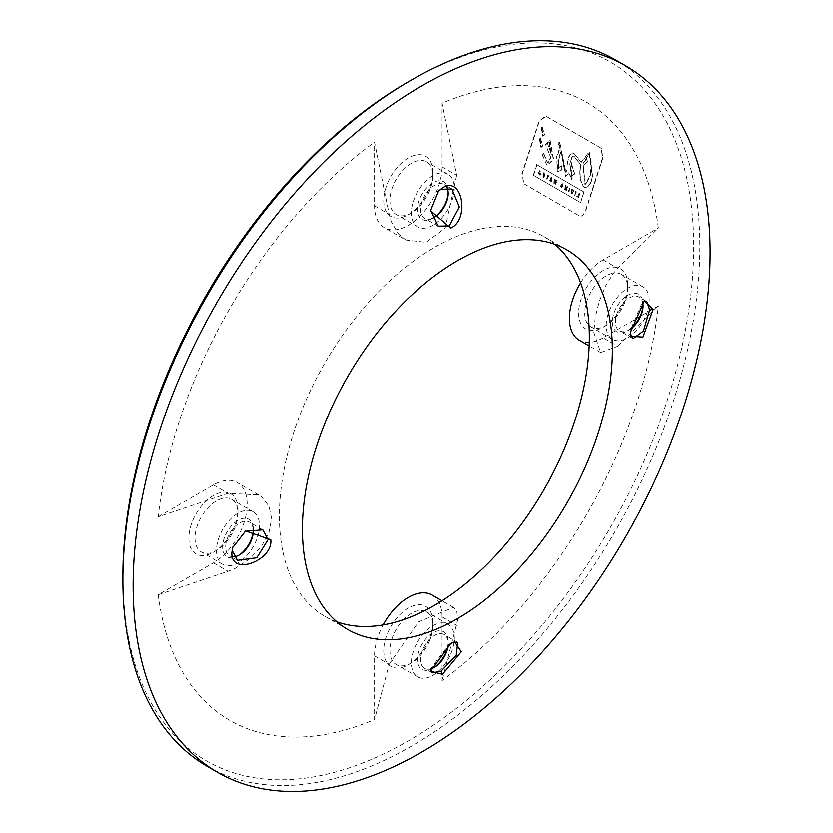 <?xml version="1.0" encoding="UTF-8"?>
<svg xmlns="http://www.w3.org/2000/svg" width="833" height="833" viewBox="0 0 833 833"><rect width="100%" height="100%" fill="white"/><g stroke="black" fill="none" stroke-linecap="round" stroke-linejoin="round"><path stroke-width="0.62" stroke-dasharray="4.17 3.12" d="M555.601 184.218L557.412 180.782L556.892 180.49L555.746 182.729L555.736 179.813L554.591 182.063L554.518 179.105L553.893 183.229L554.393 183.52L555.496 181.396L555.601 184.218L557.09 180.605L556.579 180.303L555.746 182.729M555.434 182.552L555.871 179.897L554.684 181.511M554.372 181.323L555.017 179.397M554.195 178.928L553.893 183.229M553.57 183.041L554.393 183.52M554.07 183.333L555.288 181.802M554.965 181.625L555.496 181.396M555.174 181.209L555.413 181.875M555.101 181.698L555.101 183.937M583.329 165.694L585.339 185.165L590.316 175.846C592.138 165.621 591.586 158.468 588.66 154.386L583.714 163.153L586.671 158.541L587.629 162.05L583.006 165.507L585.016 184.988L589.993 175.669C591.805 165.267 591.253 158.114 588.337 154.209L583.714 163.153M583.392 162.966L586.671 158.541M586.359 158.353L587.629 162.05M587.317 161.862L583.006 165.507M551.102 154.209L548.978 141.735L547.51 143.307L551.415 154.397L549.395 142.12L547.822 143.484L551.415 154.397M575.926 191.517L574.708 195.297L575.197 195.578L576.405 191.798L575.603 191.33L574.395 195.12L574.874 195.401L576.405 191.798M568.221 191.538L568.71 191.819L569.918 188.039L569.428 187.748L568.221 191.538L569.033 192.007L570.241 188.227L569.741 187.935L568.533 191.715M524.124 183.843L579.768 216.101L582.152 216.018L583.839 214.529L585.901 210.53L602.821 158.249L601.603 148.409L546.031 116.193L539.305 121.42L522.322 173.66L523.811 183.656L579.456 215.924L581.83 215.83L583.516 214.341L585.589 210.343L602.498 158.062L601.28 148.222L545.719 116.006L538.993 121.243L521.999 173.483L523.811 183.656M567.7 163.372C568.398 156.167 570.595 152.897 574.27 153.564L581.309 162.352L589.368 152.283L592.711 176.606C591.076 184.28 588.369 187.831 584.62 187.269L584.62 187.269C580.466 182.812 579.216 175.315 580.861 164.788L573.843 155.886L572.084 157.427L572.167 180.063L569.168 172.92L565.899 176.409L561.265 150.554L559.203 158.447L558.256 169.411L561.411 165.694L561.89 169.922L557.673 171.64L557.058 156.594C560.047 149.419 560.651 145.463 558.881 144.713L559.13 142.433L559.891 142.703L565.971 172.327L567.044 169.932L567.388 163.195C568.325 155.532 570.522 152.262 573.947 153.376L581.309 162.352M580.997 162.164L589.056 152.095L592.398 176.419C590.753 184.093 588.056 187.654 584.297 187.081C580.195 182.948 578.945 175.451 580.539 164.601L573.52 155.709L571.771 157.25L571.855 179.886L568.845 172.743L565.576 176.232L560.953 150.367L558.891 158.27L557.933 169.234L561.411 165.694M561.088 165.507L561.567 169.745L557.35 171.463L556.736 156.406C559.745 148.795 560.349 144.827 558.568 144.526L559.328 144.88L558.568 144.526L559.13 142.433M533.609 175.326L537.014 164.767L584.068 192.048L580.674 202.606L533.297 175.138L537.014 164.767M547.114 165.528L542.533 154.98L543.866 153.584L547.958 163.143L550.915 157.676L545.792 144.921L550.061 139.767L553.643 159.249L547.125 165.538L542.221 154.792L543.866 153.584M542.179 126.668L544.657 134.873L543.012 136.32L541.866 126.481L544.345 134.696L542.7 136.133L541.512 128.907L541.866 126.481M540.346 137.737L542.824 145.942L541.179 147.389L540.034 137.549L542.502 145.765L540.867 147.212L539.68 139.975L540.034 137.549M558.808 142.256L559.568 142.526L565.649 172.139L566.721 169.745L567.388 163.195M536.702 164.58L583.756 191.861L580.674 202.606M580.351 202.419L533.297 175.138M543.553 153.407L547.635 162.966L550.603 157.489L545.792 144.921M545.469 144.734L549.738 139.58L553.32 159.061L547.125 165.538M547.927 176.138L548.562 176.502L548.791 175.784L547.01 174.753L547.406 175.836L546.427 178.897L546.948 179.199L547.927 176.138L548.874 176.69L549.103 175.971L547.323 174.94L547.729 176.023L546.74 179.085L547.271 179.387L548.249 176.325M578.623 197.567L579.841 193.787L579.362 193.506L578.373 196.578L577.436 196.026L577.082 196.671L578.623 197.567L579.518 193.61L579.039 193.329L578.06 196.39L577.436 196.026M577.113 195.838L577.082 196.671M576.759 196.494L578.31 197.379M543.949 174.691L542.981 174.128L543.428 176.315L542.325 175.669L541.95 176.304L543.71 177.325L544.917 173.545L543.22 172.556L544.272 174.878L543.293 174.316L543.751 176.492L542.637 175.857L542.273 176.492L544.022 177.512L545.24 173.733L543.543 172.743L543.428 173.524L544.501 174.149L544.272 174.878M572.156 193.818L574.031 190.424L573.52 190.132L572.198 192.579L572.146 189.33L571.584 193.495L572.156 193.818L573.718 190.247L573.208 189.945L572.479 192.017M572.156 191.829L571.886 192.392L572.323 191.913M572 191.736L572.635 189.612M571.834 189.153L571.584 193.495M571.271 193.308L571.834 193.631M561.286 184.353L562.327 184.416L562.369 185.905L561.504 186.884L562.025 185.29L561.109 184.77L560.599 186.394L561.598 187.748L563.202 186.342L562.869 183.906L561.609 184.541L562.65 184.603L562.692 186.092L561.817 187.071L562.337 185.478L561.432 184.957L561.286 187.56L562.889 186.155L562.546 183.718L561.609 184.541M551.644 181.917L552.102 177.7L551.519 177.367L549.551 180.709L550.446 180.376L551.644 181.917L551.779 177.523L551.196 177.179L549.239 180.532L550.446 180.376M551.436 178.98L551.3 180.063L550.79 179.772L551.519 178.449L551.3 180.063M550.988 179.886L550.478 179.584L551.29 178.887M550.967 178.71L551.519 178.449M551.196 178.272L551.123 178.793M550.124 180.199L551.217 180.823M550.894 180.646L551.123 181.625M550.8 181.438L551.321 181.74M539.461 172.889L539.867 175.107L541.086 171.317L539.805 170.588L537.92 173.972L538.493 174.305L539.461 172.889L540.19 173.306L539.659 174.982L540.19 175.284L541.398 171.504L540.128 170.765L538.243 174.159L538.816 174.493L539.774 173.066M567.648 186.717L567.117 186.415L565.576 188.31L565.846 185.676L564.639 189.466L565.17 189.768L566.732 187.821L566.44 190.507L567.648 186.717L566.794 186.228L565.805 187.987M565.492 187.8L565.534 185.499L564.326 189.278L565.17 189.768M564.847 189.58L566.492 188.133M566.18 187.946L566.732 187.821M566.409 187.633L565.961 190.226M565.638 190.049L566.44 190.507M566.117 190.32L567.325 186.54M570.126 164.872L572.136 176.606L574.739 173.878L570.636 160.779L569.803 164.684L571.813 176.419L574.416 173.691L570.636 160.779M570.313 160.592L569.803 164.684M336.917 621.835A219.173 126.543 -60 0 1 324.797 616.243A219.173 126.543 -60 0 1 324.797 363.157A219.173 126.543 -60 0 1 543.97 236.614A219.173 126.543 -60 0 1 554.872 244.308M432.171 595.043A47.741 27.562 -60 0 1 442.063 616.899L442.063 680.623A356.857 206.032 120 0 0 658.362 305.971L603.175 337.834L617.794 346.278L600.655 352.515L593.856 332.461L595.22 317.665L599.166 301.733L605.539 286.052L613.515 273.182L617.794 268.309L658.362 228.013A356.857 206.032 -60 0 0 442.063 103.125L442.063 166.85A47.741 27.562 -60 0 1 421.217 214.893A47.741 27.562 -60 0 1 384.43 227.69A47.741 27.562 -60 0 1 374.538 205.834L374.538 142.099L389.157 214.268L391.239 221.63L398.393 233.896L405.775 240.008L384.43 227.69M442.063 166.85L456.671 175.294L442.063 103.125M456.671 175.294L445.176 228.075L426.1 242.309L405.775 240.008M158.239 516.762L213.425 484.9A47.741 27.562 -60 0 1 237.29 482.536A47.741 27.562 -60 0 1 244.61 520.792A47.741 27.562 -60 0 1 213.425 562.858L158.239 594.72L228.044 571.292L235.458 568.241L249.661 558.953L261.437 546.406L268.965 532.547L271.62 518.501L268.965 506.027L261.437 496.718L258.636 494.864L228.044 493.334L158.239 516.762A356.857 206.032 -60 0 1 374.538 142.099M158.239 594.72A356.857 206.032 120 0 0 374.538 719.608L374.538 655.883A47.741 27.562 -60 0 1 383.149 624.906M374.538 655.883L389.157 664.317L374.538 719.608M389.157 664.317L418.541 621.866L453.516 607.372L456.796 611.11L457.734 619.783L442.063 680.623M617.794 346.278L658.362 305.971M630.862 335.272L630.3 330.462L642.493 301.869L643.409 301.411M207.386 766.454A407.972 235.541 120 0 0 521.77 657.154A407.972 235.541 120 0 0 699.845 246.589A407.972 235.541 120 0 0 615.348 59.82M122.888 576.144A403.63 233.042 120 0 0 408.295 740.933A403.63 233.042 120 0 0 693.712 246.589A403.63 233.042 120 0 0 408.295 81.801M578.623 313.031A34.726 20.044 120 0 0 603.175 327.202A34.726 20.044 120 0 0 627.728 284.678A34.726 20.044 120 0 0 603.175 270.506A34.726 20.044 120 0 0 578.623 313.031M408.295 157.989A34.726 20.044 120 0 0 383.753 200.514A34.726 20.044 120 0 0 408.295 214.695A34.726 20.044 120 0 0 432.848 172.171A34.726 20.044 120 0 0 408.295 157.989M408.295 608.038A34.726 20.044 120 0 0 383.753 650.563A34.726 20.044 120 0 0 408.295 664.744A34.726 20.044 120 0 0 432.848 622.22A34.726 20.044 120 0 0 408.295 608.038M188.872 538.056A34.726 20.044 120 0 0 213.425 552.227A34.726 20.044 120 0 0 237.978 509.702A34.726 20.044 120 0 0 213.425 495.531A34.726 20.044 120 0 0 188.872 538.056M603.175 337.834A47.741 27.562 -60 0 1 579.31 340.197M580.653 282.824A47.741 27.562 -60 0 1 603.175 259.875L658.362 228.013M584.766 313.031A30.384 17.545 120 0 0 591.055 326.942A30.384 17.545 120 0 0 606.247 325.432A30.384 17.545 120 0 0 627.728 288.228A30.384 17.545 120 0 0 621.439 274.317A30.384 17.545 120 0 0 598.021 282.46A30.384 17.545 120 0 0 584.766 313.031M606.247 325.432A30.384 17.545 -60 0 1 619.502 294.861A30.384 17.545 -60 0 1 642.92 286.719A30.384 17.545 -60 0 1 649.209 300.63A30.384 17.545 -60 0 1 635.943 331.201A30.384 17.545 -60 0 1 612.536 339.343A30.384 17.545 -60 0 1 606.247 325.432L603.175 327.202M630.82 328.598A21.7 12.526 -60 0 1 627.728 330.753A21.7 12.526 -60 0 1 612.38 321.892A21.7 12.526 -60 0 1 627.728 295.309A21.7 12.526 -60 0 1 643.076 304.17A21.7 12.526 -60 0 1 643.055 305.097M630.8 328.879A19.534 11.277 -60 0 1 629.259 329.858A19.534 11.277 -60 0 1 619.492 330.826A19.534 11.277 -60 0 1 615.452 321.892A19.534 11.277 -60 0 1 623.979 302.233A19.534 11.277 -60 0 1 639.026 297.006A19.534 11.277 -60 0 1 642.597 302.067M411.367 163.31A30.384 17.545 120 0 0 391.52 190.08A30.384 17.545 120 0 0 396.175 214.425A30.384 17.545 120 0 0 411.367 212.915L411.367 212.915A30.384 17.545 120 0 0 432.848 175.711A30.384 17.545 120 0 0 426.558 161.8A30.384 17.545 120 0 0 411.367 163.31M432.848 225.327A30.384 17.545 -60 0 1 417.656 226.826A30.384 17.545 -60 0 1 417.656 191.746A30.384 17.545 -60 0 1 448.039 174.201A30.384 17.545 -60 0 1 452.694 198.546A30.384 17.545 -60 0 1 432.848 225.327M433.639 217.757A21.7 12.526 -60 0 1 432.848 218.236A21.7 12.526 -60 0 1 417.51 209.375A21.7 12.526 -60 0 1 432.848 182.802A21.7 12.526 -60 0 1 448.196 191.652A21.7 12.526 -60 0 1 448.175 192.579M432.848 218.236L434.389 217.351L432.848 218.236M432.046 218.465A19.534 11.277 -60 0 1 424.622 218.319A19.534 11.277 -60 0 1 424.622 195.765A19.534 11.277 -60 0 1 444.156 184.489A19.534 11.277 -60 0 1 446.988 187.612M430.567 210.166L438.043 191.496M411.367 613.359A30.384 17.545 120 0 0 391.52 640.129A30.384 17.545 120 0 0 396.175 664.474A30.384 17.545 120 0 0 411.367 662.964A30.384 17.545 120 0 0 432.848 625.76A30.384 17.545 120 0 0 426.558 611.849A30.384 17.545 120 0 0 411.367 613.359M432.848 625.76A30.384 17.545 -60 0 1 448.039 624.25A30.384 17.545 -60 0 1 452.694 648.595A30.384 17.545 -60 0 1 432.848 675.376A30.384 17.545 -60 0 1 417.656 676.875A30.384 17.545 -60 0 1 413.001 652.531A30.384 17.545 -60 0 1 432.848 625.76L432.848 622.22M433.639 667.806A21.7 12.526 -60 0 1 432.848 668.285A21.7 12.526 -60 0 1 417.51 659.424A21.7 12.526 -60 0 1 432.848 632.851A21.7 12.526 -60 0 1 448.196 641.702A21.7 12.526 -60 0 1 447.883 645.46M432.848 668.285L434.389 667.4L432.848 668.285M430.796 668.92A19.534 11.277 -60 0 1 424.622 668.368A19.534 11.277 -60 0 1 424.622 645.814A19.534 11.277 -60 0 1 444.156 634.538A19.534 11.277 -60 0 1 448.196 643.482A19.534 11.277 -60 0 1 448.112 645.304M430.63 669.961L430.567 668.941L449.237 644.076L453.673 642.16M195.005 538.056A30.384 17.545 120 0 0 201.305 551.956A30.384 17.545 120 0 0 216.497 550.457A30.384 17.545 120 0 0 237.978 513.243A30.384 17.545 120 0 0 231.678 499.342A30.384 17.545 120 0 0 208.271 507.474A30.384 17.545 120 0 0 195.005 538.056M259.459 525.644A30.384 17.545 -60 0 1 246.193 556.225A30.384 17.545 -60 0 1 222.786 564.357A30.384 17.545 -60 0 1 222.786 529.278A30.384 17.545 -60 0 1 253.17 511.743A30.384 17.545 -60 0 1 259.459 525.644M238.759 555.288A21.7 12.526 -60 0 1 237.978 555.767A21.7 12.526 -60 0 1 222.63 546.906A21.7 12.526 -60 0 1 237.978 520.333A21.7 12.526 -60 0 1 253.315 529.194A21.7 12.526 -60 0 1 253.294 530.111M233.865 556.746A19.534 11.277 -60 0 1 229.741 555.85A19.534 11.277 -60 0 1 225.701 546.906A19.534 11.277 -60 0 1 234.219 527.258A19.534 11.277 -60 0 1 249.275 522.02A19.534 11.277 -60 0 1 253.117 528.382M232.761 547.062L245.194 531.246M630.643 331.971L630.3 330.462M442.063 616.899L456.671 625.344M603.175 259.875L617.794 268.309M213.425 484.9L228.044 493.334M213.425 562.858L228.044 571.292M374.538 205.834L389.157 214.268M450.715 643.617L449.237 644.076M324.797 616.243L347.819 629.529M543.97 236.614L566.992 249.9M642.493 301.869L644.45 300.713M630.654 334.408L631.029 336.261M453.516 607.372L442.042 600.749M600.655 352.526L589.181 345.903M258.636 494.854L237.29 482.536M627.728 288.228L627.728 284.678M642.92 286.719L621.439 274.317M612.536 339.343L591.055 326.942M643.076 305.94L643.076 304.17M629.259 329.858L627.728 330.753M646.783 301.484L639.026 297.006M633.059 338.656L619.492 330.826M432.848 175.711L432.848 172.171M411.367 212.915L408.295 214.695M448.039 174.201L426.558 161.8M417.656 226.826L396.175 214.425M448.196 193.433L448.196 191.652M451.903 188.966L444.156 184.489M438.179 226.149L424.622 218.319M430.567 209.656L430.546 210.718M437.575 191.954L438.543 190.986M411.367 662.964L408.295 664.744M448.039 624.25L426.558 611.849M417.656 676.875L396.175 664.474M448.196 643.482L448.196 641.702M457.713 642.368L444.156 634.538M432.379 672.845L424.622 668.368M430.567 668.941L430.546 671.211M452.829 642.41L454.62 641.816M237.978 513.243L237.978 509.702M216.497 550.457L213.425 552.227M253.17 511.743L231.678 499.342M222.786 564.357L201.305 551.956M253.315 530.965L253.315 529.194M239.508 554.882L237.978 555.767M262.832 529.85L249.275 522.02M237.499 560.328L229.741 555.85M232.928 546.427L232.563 547.739M244.746 531.506L245.662 530.954"/><path stroke-width="1.25" d="M554.872 244.308A219.173 126.543 -60 0 1 589.368 336.949A219.173 126.543 -60 0 1 501.143 549.395A219.173 126.543 -60 0 1 336.917 621.835M612.38 350.235A219.173 126.543 120 0 0 566.992 249.9A219.173 126.543 120 0 0 347.809 376.443A219.173 126.543 120 0 0 347.819 629.529A219.173 126.543 120 0 0 516.71 570.803A219.173 126.543 120 0 0 612.38 350.235M630.643 331.971L644.45 300.713L653.114 309.512L642.941 337.084L631.029 336.261L630.643 331.971M133.155 585.62A407.972 235.541 -60 0 1 311.23 175.045A407.972 235.541 -60 0 1 625.614 65.745A407.972 235.541 -60 0 1 710.112 252.514A407.972 235.541 -60 0 1 532.027 663.078A407.972 235.541 -60 0 1 217.652 772.378A407.972 235.541 -60 0 1 133.155 585.62M270.787 539.732C273.286 560.38 230.626 576.738 231.876 552.706L232.563 547.739L245.662 530.954L270.787 539.732L268.174 539.534L256.783 557.766L237.499 560.328L232.324 550.738L232.761 547.062M450.715 643.617L454.62 641.816L461.284 651.708L442.49 674.313L430.546 671.211L450.715 643.617M450.715 228.086L430.546 210.718L438.543 190.986L442.49 187.904C462.711 174.805 469.822 219.964 450.715 228.086L449.237 225.92L438.179 226.149L430.567 210.166M643.409 301.411L646.783 301.484L649.698 309.772L643.451 331.024L633.059 338.656L630.862 335.272M625.614 65.745L615.348 59.82A407.972 235.541 120 0 0 411.367 80.03A407.972 235.541 120 0 0 122.888 579.685A407.972 235.541 120 0 0 207.386 766.454L217.652 772.378M411.367 80.03L408.295 81.801A403.63 233.042 120 0 0 122.888 576.144L122.888 579.685M589.181 345.903L579.31 340.197A47.741 27.562 -60 0 1 580.653 282.824M383.149 624.906A47.741 27.562 -60 0 1 432.171 595.043L442.042 600.749M643.055 305.097A21.7 12.526 -60 0 1 630.82 328.598M642.597 302.067A19.534 11.277 -60 0 1 643.076 305.94A19.534 11.277 -60 0 1 630.8 328.879M448.175 192.579A21.7 12.526 -60 0 1 433.639 217.757M446.988 187.612A19.534 11.277 -60 0 1 448.196 193.433A19.534 11.277 -60 0 1 434.389 217.351A19.534 11.277 -60 0 1 432.046 218.465M438.043 191.496L441.011 189.278L451.903 188.966L459.327 206.938L449.237 225.92M447.883 645.46A21.7 12.526 -60 0 1 433.639 667.806M448.112 645.304A19.534 11.277 -60 0 1 434.389 667.4A19.534 11.277 -60 0 1 430.796 668.92M453.673 642.16L457.713 642.368L456.297 655.186L441.011 671.221L432.379 672.845L430.63 669.961M253.294 530.111A21.7 12.526 -60 0 1 238.759 555.288M253.117 528.382A19.534 11.277 -60 0 1 253.315 530.965A19.534 11.277 -60 0 1 239.508 554.882A19.534 11.277 -60 0 1 233.865 556.746M245.194 531.246L262.832 529.85L268.174 539.534M653.114 309.512L649.698 309.772M442.49 187.904L441.011 189.278M442.49 674.313L441.011 671.221M231.876 552.706L232.324 550.738"/></g></svg>
